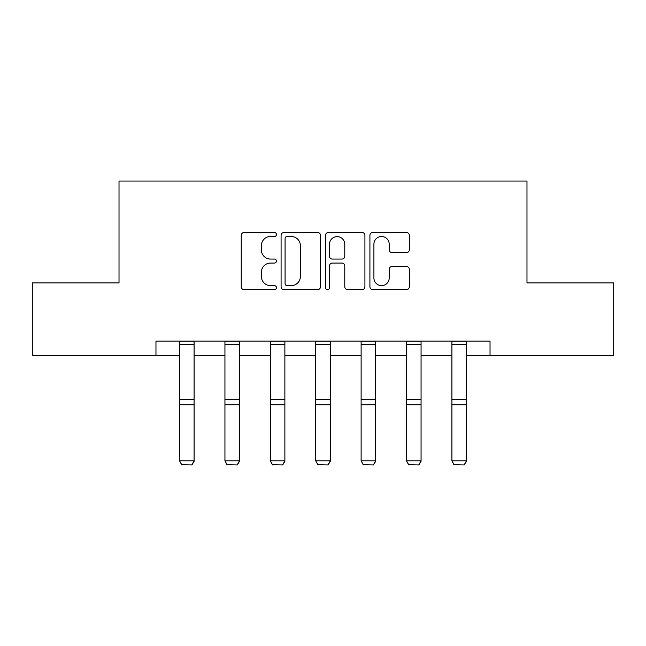 <?xml version="1.0" encoding="UTF-8"?>
<svg xmlns="http://www.w3.org/2000/svg" width="646" height="646" viewBox="0 0 646 646"><rect width="100%" height="100%" fill="white"/><g stroke="black" fill="none" stroke-linecap="round" stroke-linejoin="round"><path stroke-width="0.97" d="M276.44 234.506A2.003 2.003 0 0 0 274.445 232.503L244.099 232.503A2.859 2.859 0 0 0 241.241 235.362L241.241 286.776A2.859 2.859 0 0 0 244.099 289.634L274.445 289.634A2.003 2.003 0 0 0 276.44 287.632A2.003 2.003 0 0 0 274.445 285.629L270.512 285.629A9.141 9.141 0 0 1 261.38 276.496L261.38 272.208A9.141 9.141 0 0 1 270.512 263.067L274.445 263.067A2.003 2.003 0 0 0 276.44 261.065A2.003 2.003 0 0 0 274.445 259.07L270.512 259.07A9.141 9.141 0 0 1 261.38 249.929L261.38 245.641A9.141 9.141 0 0 1 270.512 236.501L274.445 236.501A2.003 2.003 0 0 0 276.44 234.506M406.471 252.643A2.859 2.859 0 0 0 409.33 249.784L409.33 235.362A2.859 2.859 0 0 0 406.471 232.503L372.774 232.503A2.859 2.859 0 0 0 369.916 235.362L369.916 286.776A2.859 2.859 0 0 0 372.774 289.634L406.471 289.634A2.859 2.859 0 0 0 409.33 286.776L409.33 269.35A2.859 2.859 0 0 0 406.471 266.499L392.049 266.499A2.859 2.859 0 0 0 389.191 269.35L389.191 277.99A7.639 7.639 0 0 1 381.552 285.629A7.639 7.639 0 0 1 373.913 277.99L373.913 244.148A7.639 7.639 0 0 1 381.552 236.501A7.639 7.639 0 0 1 389.191 244.148L389.191 249.784A2.859 2.859 0 0 0 392.049 252.643L406.471 252.643M155.969 355.639L32.3 355.639L32.3 282.891L119.017 282.891L119.017 181.05L526.983 181.05L526.983 282.891L613.7 282.891L613.7 355.639L490.031 355.639L490.031 341.088L155.969 341.088L155.969 355.639L179.54 355.639M320.497 235.362A2.859 2.859 0 0 0 317.646 232.503L283.941 232.503A2.859 2.859 0 0 0 281.083 235.362L281.083 286.776A2.859 2.859 0 0 0 283.941 289.634L317.646 289.634A2.859 2.859 0 0 0 320.497 286.776L320.497 235.362M328.354 232.503L362.059 232.503A2.859 2.859 0 0 1 364.917 235.362L364.917 286.776A2.859 2.859 0 0 1 362.059 289.634L347.637 289.634A2.859 2.859 0 0 1 344.778 286.776L344.778 265.926A2.859 2.859 0 0 0 341.92 263.067L332.351 263.067A2.859 2.859 0 0 0 329.5 265.926L329.5 287.632A2.003 2.003 0 0 1 327.498 289.634A2.003 2.003 0 0 1 325.503 287.632L325.503 235.362A2.859 2.859 0 0 1 328.354 232.503M194.091 355.639L224.937 355.639M239.488 355.639L270.327 355.639M284.878 355.639L315.724 355.639M330.276 355.639L361.122 355.639M375.673 355.639L406.512 355.639M421.063 355.639L451.909 355.639M466.46 355.639L490.031 355.639M287.082 236.501A2.003 2.003 0 0 0 285.08 238.503L285.08 283.634A2.003 2.003 0 0 0 287.082 285.629L291.225 285.629A9.141 9.141 0 0 0 300.366 276.496L300.366 245.641A9.141 9.141 0 0 0 291.225 236.501L287.082 236.501M344.778 244.285A7.639 7.639 0 0 0 337.139 236.646A7.639 7.639 0 0 0 329.5 244.285L329.5 256.212A2.859 2.859 0 0 0 332.351 259.07L341.92 259.07A2.859 2.859 0 0 0 344.778 256.212L344.778 244.285M194.091 341.088L194.091 461.341L191.91 464.95L181.728 464.74L191.91 464.95M181.728 464.95L179.54 460.816L194.091 460.816L191.91 464.74M179.54 341.088L179.54 460.816L181.728 464.74M239.488 341.088L239.488 461.341L237.3 464.95L227.117 464.74L237.3 464.95M227.117 464.95L224.937 460.816L239.488 460.816L237.3 464.74M224.937 341.088L224.937 460.816L227.117 464.74M284.878 341.088L284.878 461.341L282.698 464.95L272.515 464.74L282.698 464.95M272.515 464.95L270.327 460.816L284.878 460.816L282.698 464.74M270.327 341.088L270.327 460.816L272.515 464.74M330.276 341.088L330.276 461.341L328.095 464.95L317.905 464.74L328.095 464.95M317.905 464.95L315.724 460.816L330.276 460.816L328.095 464.74M315.724 341.088L315.724 460.816L317.905 464.74M375.673 341.088L375.673 461.341L373.485 464.95L363.302 464.74L373.485 464.95M363.302 464.95L361.122 460.816L375.673 460.816L373.485 464.74M361.122 341.088L361.122 460.816L363.302 464.74M421.063 341.088L421.063 461.341L418.883 464.95L408.7 464.74L418.883 464.95M408.7 464.95L406.512 460.816L421.063 460.816L418.883 464.74M406.512 341.088L406.512 460.816L408.7 464.74M466.46 341.088L466.46 461.341L464.272 464.95L454.09 464.74L464.272 464.95M454.09 464.95L451.909 460.816L466.46 460.816L464.272 464.74M451.909 341.088L451.909 460.816L454.09 464.74M194.091 341.153L179.54 341.153M194.091 399.252L179.54 399.252M194.091 404.759L179.54 404.759M194.091 344.278L179.54 344.278M239.488 341.153L224.937 341.153M239.488 399.252L224.937 399.252M239.488 404.759L224.937 404.759M239.488 344.278L224.937 344.278M284.878 341.153L270.327 341.153M284.878 399.252L270.327 399.252M284.878 404.759L270.327 404.759M284.878 344.278L270.327 344.278M330.276 341.153L315.724 341.153M330.276 399.252L315.724 399.252M330.276 404.759L315.724 404.759M330.276 344.278L315.724 344.278M375.673 341.153L361.122 341.153M375.673 399.252L361.122 399.252M375.673 404.759L361.122 404.759M375.673 344.278L361.122 344.278M421.063 341.153L406.512 341.153M421.063 399.252L406.512 399.252M421.063 404.759L406.512 404.759M421.063 344.278L406.512 344.278M466.46 341.153L451.909 341.153M466.46 399.252L451.909 399.252M466.46 404.759L451.909 404.759M466.46 344.278L451.909 344.278"/></g></svg>
